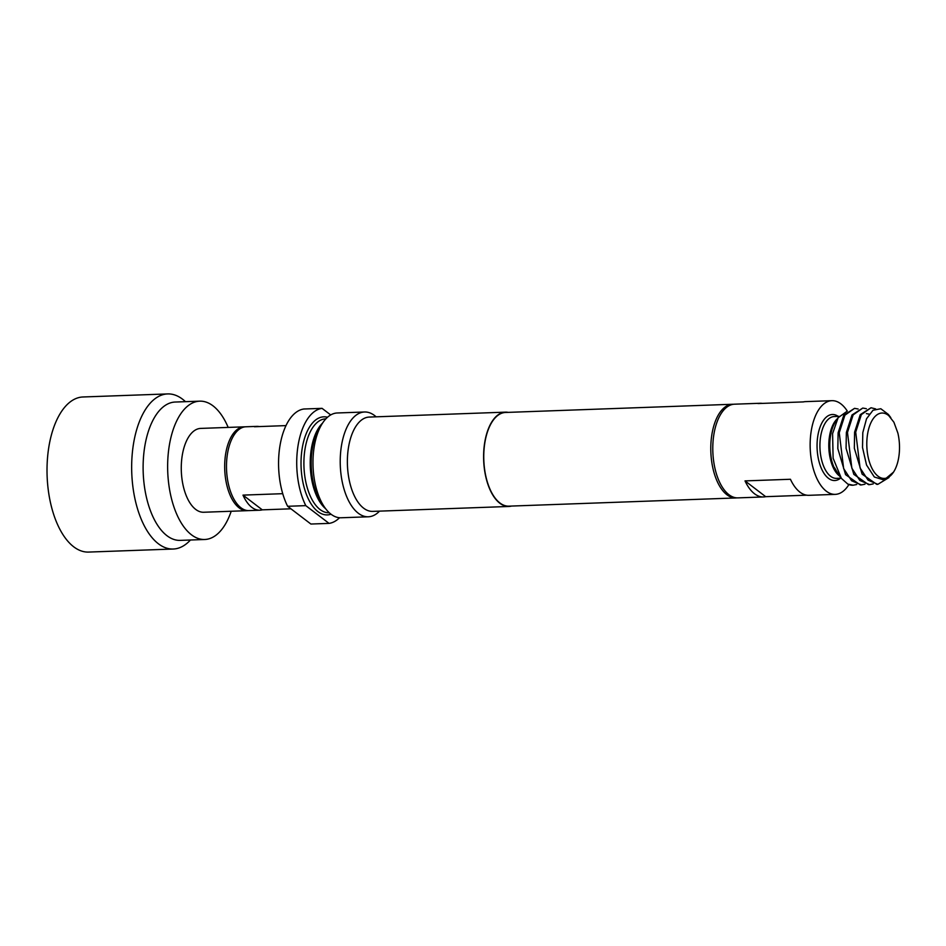 <?xml version="1.0" encoding="UTF-8"?>
<svg xmlns="http://www.w3.org/2000/svg" width="946" height="946" viewBox="0 0 946 946"><rect width="100%" height="100%" fill="white"/><g stroke="black" fill="none" stroke-linecap="round" stroke-linejoin="round"><path stroke-width="1.42" d="M248.065 510.604A41.943 20.93 -92.1 0 1 247.154 510.674A41.943 20.93 -92.1 0 1 239.102 507.825A41.943 20.93 -92.1 0 1 224.829 461.388A41.943 20.93 -92.1 0 1 244.127 426.835A41.943 20.93 -92.1 0 1 245.038 426.847M247.154 510.674L203.745 512.247A41.943 20.93 -92.1 0 1 195.692 509.397A41.943 20.93 -92.1 0 1 181.419 462.961A41.943 20.93 -92.1 0 1 200.718 428.408L244.127 426.835M231.202 511.254A69.212 34.541 -92.1 0 1 204.738 539.492A69.212 34.541 -92.1 0 1 191.447 534.786A69.212 34.541 -92.1 0 1 167.891 458.171A69.212 34.541 -92.1 0 1 199.736 401.163A69.212 34.541 -92.1 0 1 213.027 405.858A69.212 34.541 -92.1 0 1 228.175 427.415M204.738 539.492L180.213 540.379A69.212 34.541 -92.1 0 1 166.922 535.673A69.212 34.541 -92.1 0 1 143.366 459.058A69.212 34.541 -92.1 0 1 175.211 402.038L199.736 401.163M190.453 540A77.596 38.727 -92.1 0 1 173.248 549.023A77.596 38.727 -92.1 0 1 158.36 543.749A77.596 38.727 -92.1 0 1 131.943 457.84A77.596 38.727 -92.1 0 1 167.643 393.926A77.596 38.727 -92.1 0 1 182.543 399.188A77.596 38.727 -92.1 0 1 185.451 401.672M173.248 549.023L88.617 552.074A77.596 38.727 -92.1 0 1 73.717 546.812A77.596 38.727 -92.1 0 1 47.3 460.903A77.596 38.727 -92.1 0 1 83.012 396.977L167.643 393.926M259.275 426.575A41.943 20.93 87.9 0 0 256.839 426.374A41.943 20.93 87.9 0 0 254.427 426.752L285.999 425.605M282.736 493.682L242.992 495.113A41.943 20.93 87.9 0 0 251.825 507.363A41.943 20.93 87.9 0 0 259.866 510.213L248.975 510.604A41.943 20.93 -92.1 0 1 240.923 507.754A41.943 20.93 -92.1 0 1 226.638 461.329A41.943 20.93 -92.1 0 1 245.948 426.776L256.839 426.374M762.322 403.386A46.874 23.39 87.9 0 0 760.135 403.268A46.874 23.39 87.9 0 0 757.971 403.552L803.379 401.908A46.874 23.39 -92.1 0 1 805.543 401.624L831.877 400.678A46.874 23.39 -92.1 0 1 847.273 411.049M848.905 484.565A46.874 23.39 -92.1 0 1 835.259 494.368A46.874 23.39 -92.1 0 1 811.301 430.525A46.874 23.39 -92.1 0 1 831.877 400.678M835.259 494.368L808.925 495.314A46.874 23.39 -92.1 0 1 790.43 479.267L745.022 480.899A46.874 23.39 87.9 0 0 763.517 496.957L737.915 497.88A46.874 23.39 -92.1 0 1 713.946 434.037A46.874 23.39 -92.1 0 1 734.522 404.19L760.135 403.268M846.883 411.404L838.109 417.742L832.586 433.599L833.119 458.231L841.361 478.357L847.841 484.104L853.186 485.215L856.721 484.506M858.128 409.003L854.545 408.353L844.884 415.223L839.244 432.736L843.643 468.566L851.625 480.769L861.428 484.92L864.975 484.198M861.428 484.92L860.316 484.955L845.594 474.667L837.813 448.57L838.121 432.783L843.773 415.259L854.545 408.353M875.641 408.897L871.018 407.761L861.357 414.62L855.704 432.145L860.068 467.939L868.085 480.154L877.864 484.328L889.015 477.517M877.864 484.328L876.8 484.364L862.125 474.147L854.333 448.238L854.605 432.18L860.257 414.655L871.018 407.761M866.37 408.707L862.776 408.057L853.126 414.904L847.474 432.44L851.861 468.235L859.843 480.45L869.658 484.624L873.205 483.903M869.658 484.624L868.546 484.659L853.836 474.372L846.067 448.262L846.363 432.488L852.015 414.951L862.776 408.057M888.424 415.223L893.852 422.164A32.72 16.33 -92.1 0 1 893.97 422.389L897.872 433.079A32.72 16.33 -92.1 0 1 898.7 457.592A32.72 16.33 -92.1 0 1 893.521 472.113A32.72 16.33 -92.1 0 1 873.903 471.664A32.72 16.33 -92.1 0 1 867.612 433.859A32.72 16.33 -92.1 0 1 888.259 415.259M893.521 472.113L884.049 480L874.341 477.009L866.536 465.018L862.516 447.493L862.799 432.677L866.524 418.782L873.004 410.257L880.809 408.743L888.353 414.419L890.789 417.612M736.91 497.868A46.874 23.39 -92.1 0 1 735.917 497.951A46.874 23.39 -92.1 0 1 711.948 434.108A46.874 23.39 -92.1 0 1 732.523 404.261A46.874 23.39 -92.1 0 1 733.528 404.273M735.917 497.951L508.877 506.157A46.874 23.39 -92.1 0 1 484.92 442.314A46.874 23.39 -92.1 0 1 505.495 412.468L732.523 404.261M511.597 506.051A47.194 23.544 -92.1 0 1 508.889 506.465A47.194 23.544 -92.1 0 1 484.766 442.196A47.194 23.544 -92.1 0 1 505.483 412.149A47.194 23.544 -92.1 0 1 508.203 412.361M508.889 506.465L372.665 511.384A47.194 23.544 -92.1 0 1 348.542 447.115A47.194 23.544 -92.1 0 1 369.259 417.068L505.483 412.149M379.523 511.136A52.432 26.169 -92.1 0 1 368.313 516.788A52.432 26.169 -92.1 0 1 341.518 445.377A52.432 26.169 -92.1 0 1 364.529 411.995A52.432 26.169 -92.1 0 1 376.118 416.819M368.313 516.788L341.068 517.769A52.432 26.169 -92.1 0 1 325.672 508.759A52.432 26.169 -92.1 0 1 314.273 446.37A52.432 26.169 -92.1 0 1 322.574 423.087A52.432 26.169 -92.1 0 1 337.284 412.976L364.529 411.995M305.795 505.637A57.671 28.782 -92.1 0 1 298.156 444.951A57.671 28.782 -92.1 0 1 322.066 408.353L303.903 409.003A57.671 28.782 -92.1 0 0 279.992 445.613A57.671 28.782 -92.1 0 0 287.631 506.287L310.891 524.037L329.054 523.386L305.795 505.637L287.631 506.287M339.531 517.734A57.671 28.782 -92.1 0 1 329.054 523.386M322.066 408.353L330.698 414.939M853.032 485.215A38.384 19.157 -92.1 0 1 852.843 485.227A38.384 19.157 -92.1 0 1 847.841 484.104M838.972 475.211L834.609 467.868L837.411 473.189A31.549 15.739 87.9 0 1 830.553 435.645A31.549 15.739 87.9 0 1 835.555 421.632L838.109 417.742M763.517 496.957A46.874 23.39 87.9 0 0 765.681 496.674L806.749 495.184M745.022 480.899L765.681 496.674M259.866 510.213A41.943 20.93 87.9 0 0 262.29 509.847L290.93 508.806M262.29 509.847L242.992 495.113M839.09 416.358L834.266 416.536A30.934 15.443 87.9 0 0 820.69 436.236A30.934 15.443 87.9 0 0 836.501 478.369L841.242 478.191M840.462 478.227A33.027 16.484 -92.1 0 1 822.571 470.919A33.027 16.484 -92.1 0 1 817.876 435.538A33.027 16.484 -92.1 0 1 838.227 416.394M839.634 476.086A30.934 15.443 -92.1 0 1 829.559 435.917A30.934 15.443 -92.1 0 1 837.553 418.581M322.728 504.904A47.596 23.756 -92.1 0 1 312.381 448.274A47.596 23.756 -92.1 0 1 319.914 427.143L322.574 423.087A46.981 23.449 -92.1 0 0 311.388 448.546A46.981 23.449 -92.1 0 0 325.672 508.771L322.728 504.904M329.267 512.744L329.066 512.756A46.981 23.449 -92.1 0 1 305.061 448.771A46.981 23.449 -92.1 0 1 325.684 418.853L325.873 418.841M331.017 514.21A49.074 24.49 -92.1 0 1 307.415 496.887A49.074 24.49 -92.1 0 1 302.247 448.073A49.074 24.49 -92.1 0 1 327.505 417.257M866.37 413.603L869.185 414.159M838.96 475.223L841.361 478.357"/></g></svg>
